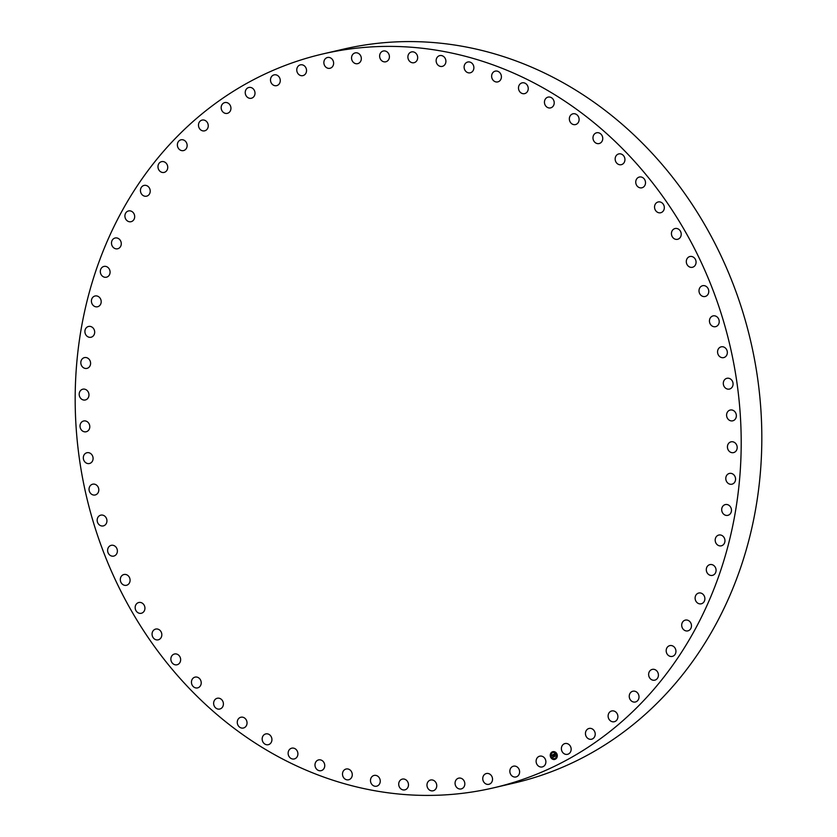 <?xml version="1.0" encoding="UTF-8"?>
<svg xmlns="http://www.w3.org/2000/svg" width="837" height="837" viewBox="0 0 837 837"><rect width="100%" height="100%" fill="white"/><g stroke="black" fill="none" stroke-linecap="round" stroke-linejoin="round"><path stroke-width="1.26" d="M541.382 756.104A5.535 4.855 76.9 0 1 545.87 761.367A5.535 4.855 76.9 0 1 542.261 766.933A5.535 4.855 76.9 0 1 540.618 766.995A5.535 4.855 76.9 0 1 536.13 761.733A5.535 4.855 76.9 0 1 539.75 756.167A5.535 4.855 76.9 0 1 541.382 756.104M322.632 53.997L343.254 49.195A376.744 330.458 76.9 0 1 760.812 466.847A376.744 330.458 76.9 0 1 514.368 783.003L493.746 787.805A376.744 330.458 76.9 0 1 76.188 370.153A376.744 330.458 76.9 0 1 322.632 53.997A376.744 330.458 76.9 0 1 740.19 471.649A376.744 330.458 76.9 0 1 493.746 787.805M589.855 728.336A5.535 4.855 76.9 0 1 595.138 733.17A5.535 4.855 76.9 0 1 591.592 739.217A5.535 4.855 76.9 0 1 590.807 739.333A5.535 4.855 76.9 0 1 585.523 734.488A5.535 4.855 76.9 0 1 589.081 728.452A5.535 4.855 76.9 0 1 589.855 728.336M723.576 381.557A5.535 4.855 76.9 0 1 726.924 378.303A5.535 4.855 76.9 0 1 731.779 380.197A5.535 4.855 76.9 0 1 732.793 385.815A5.535 4.855 76.9 0 1 729.435 389.069A5.535 4.855 76.9 0 1 724.591 387.175A5.535 4.855 76.9 0 1 723.576 381.557M726.642 475.447A5.535 4.855 76.9 0 1 729.414 473.428A5.535 4.855 76.9 0 1 734.666 475.908A5.535 4.855 76.9 0 1 734.708 482.185A5.535 4.855 76.9 0 1 731.925 484.194A5.535 4.855 76.9 0 1 726.683 481.714A5.535 4.855 76.9 0 1 726.642 475.447M515.529 766.2A5.535 4.855 76.9 0 1 519.61 771.63A5.535 4.855 76.9 0 1 515.979 776.956A5.535 4.855 76.9 0 1 513.918 776.924A5.535 4.855 76.9 0 1 509.848 771.505A5.535 4.855 76.9 0 1 513.468 766.179A5.535 4.855 76.9 0 1 515.529 766.2M545.358 105.431A5.535 4.855 76.9 0 1 548.078 97.113A5.535 4.855 76.9 0 1 553.309 99.572A5.535 4.855 76.9 0 1 550.589 107.889A5.535 4.855 76.9 0 1 545.358 105.431M488.86 773.681A5.535 4.855 76.9 0 1 492.533 779.216A5.535 4.855 76.9 0 1 488.892 784.3A5.535 4.855 76.9 0 1 486.423 784.154A5.535 4.855 76.9 0 1 482.75 778.619A5.535 4.855 76.9 0 1 486.381 773.524A5.535 4.855 76.9 0 1 488.86 773.681M410.381 61.938A5.535 4.855 76.9 0 1 407.933 56.299A5.535 4.855 76.9 0 1 411.532 51.925A5.535 4.855 76.9 0 1 415.194 52.689A5.535 4.855 76.9 0 1 417.632 58.328A5.535 4.855 76.9 0 1 414.043 62.702A5.535 4.855 76.9 0 1 410.381 61.938M461.574 778.473A5.535 4.855 76.9 0 1 464.828 784.081A5.535 4.855 76.9 0 1 461.197 788.925A5.535 4.855 76.9 0 1 458.32 788.611A5.535 4.855 76.9 0 1 455.066 783.003A5.535 4.855 76.9 0 1 458.686 778.148A5.535 4.855 76.9 0 1 461.574 778.473M465.895 71.448A5.535 4.855 76.9 0 1 464.221 65.935A5.535 4.855 76.9 0 1 467.747 62.022A5.535 4.855 76.9 0 1 472.11 63.371A5.535 4.855 76.9 0 1 473.773 68.885A5.535 4.855 76.9 0 1 470.258 72.798A5.535 4.855 76.9 0 1 465.895 71.448M433.88 780.534A5.535 4.855 76.9 0 1 436.736 786.184A5.535 4.855 76.9 0 1 433.116 790.787A5.535 4.855 76.9 0 1 429.841 790.264A5.535 4.855 76.9 0 1 426.985 784.625A5.535 4.855 76.9 0 1 430.605 780.021A5.535 4.855 76.9 0 1 433.88 780.534M668.951 645.923A5.535 4.855 76.9 0 1 669.799 645.62A5.535 4.855 76.9 0 1 675.647 649.407A5.535 4.855 76.9 0 1 673.168 656.103A5.535 4.855 76.9 0 1 672.31 656.396A5.535 4.855 76.9 0 1 666.472 652.609A5.535 4.855 76.9 0 1 668.951 645.923M405.997 779.875A5.535 4.855 76.9 0 1 408.446 785.504A5.535 4.855 76.9 0 1 404.846 789.877A5.535 4.855 76.9 0 1 401.195 789.113A5.535 4.855 76.9 0 1 398.747 783.484A5.535 4.855 76.9 0 1 402.335 779.101A5.535 4.855 76.9 0 1 405.997 779.875M651.814 669.527A5.535 4.855 76.9 0 1 652.264 669.391A5.535 4.855 76.9 0 1 658.185 673.408A5.535 4.855 76.9 0 1 655.235 680.031A5.535 4.855 76.9 0 1 654.785 680.167A5.535 4.855 76.9 0 1 648.863 676.139A5.535 4.855 76.9 0 1 651.814 669.527M378.125 776.474A5.535 4.855 76.9 0 1 380.176 782.061A5.535 4.855 76.9 0 1 376.619 786.205A5.535 4.855 76.9 0 1 372.601 785.158A5.535 4.855 76.9 0 1 370.55 779.571A5.535 4.855 76.9 0 1 374.108 775.428A5.535 4.855 76.9 0 1 378.125 776.474M699.01 290.355A5.535 4.855 76.9 0 1 702.63 285.71A5.535 4.855 76.9 0 1 708.761 291.841A5.535 4.855 76.9 0 1 705.141 296.486A5.535 4.855 76.9 0 1 699.01 290.355M350.494 770.364A5.535 4.855 76.9 0 1 352.157 775.878A5.535 4.855 76.9 0 1 348.642 779.781A5.535 4.855 76.9 0 1 344.279 778.431A5.535 4.855 76.9 0 1 342.605 772.917A5.535 4.855 76.9 0 1 346.131 769.015A5.535 4.855 76.9 0 1 350.494 770.364M686.298 261.636A5.535 4.855 76.9 0 1 689.929 256.52A5.535 4.855 76.9 0 1 696.07 262.169A5.535 4.855 76.9 0 1 692.44 267.285A5.535 4.855 76.9 0 1 686.298 261.636M323.291 761.597A5.535 4.855 76.9 0 1 324.589 767.006A5.535 4.855 76.9 0 1 321.115 770.678A5.535 4.855 76.9 0 1 316.438 768.983A5.535 4.855 76.9 0 1 315.141 763.585A5.535 4.855 76.9 0 1 318.604 759.902A5.535 4.855 76.9 0 1 323.291 761.597M615.467 160.924A5.535 4.855 76.9 0 1 618.794 153.914A5.535 4.855 76.9 0 1 624.632 157.67A5.535 4.855 76.9 0 1 621.305 164.68A5.535 4.855 76.9 0 1 615.467 160.924M296.737 750.234A5.535 4.855 76.9 0 1 294.268 758.95A5.535 4.855 76.9 0 1 289.299 756.889A5.535 4.855 76.9 0 1 291.757 748.173A5.535 4.855 76.9 0 1 296.737 750.234M354.804 63.34A5.535 4.855 76.9 0 1 351.55 57.732A5.535 4.855 76.9 0 1 355.181 52.888A5.535 4.855 76.9 0 1 358.069 53.202A5.535 4.855 76.9 0 1 361.322 58.81A5.535 4.855 76.9 0 1 357.692 63.654A5.535 4.855 76.9 0 1 354.804 63.34M271.021 736.372A5.535 4.855 76.9 0 1 268.3 744.689A5.535 4.855 76.9 0 1 263.069 742.231A5.535 4.855 76.9 0 1 265.789 733.913A5.535 4.855 76.9 0 1 271.021 736.372M612.119 710.895A5.535 4.855 76.9 0 1 617.779 715.447A5.535 4.855 76.9 0 1 614.264 721.735A5.535 4.855 76.9 0 1 613.898 721.797A5.535 4.855 76.9 0 1 608.237 717.246A5.535 4.855 76.9 0 1 611.753 710.958A5.535 4.855 76.9 0 1 612.119 710.895M246.36 720.102A5.535 4.855 76.9 0 1 243.41 728.012A5.535 4.855 76.9 0 1 237.938 725.135A5.535 4.855 76.9 0 1 240.899 717.236A5.535 4.855 76.9 0 1 246.36 720.102M274.996 85.709A5.535 4.855 76.9 0 1 270.508 80.436A5.535 4.855 76.9 0 1 274.117 74.87A5.535 4.855 76.9 0 1 275.76 74.807A5.535 4.855 76.9 0 1 280.249 80.08A5.535 4.855 76.9 0 1 276.639 85.646A5.535 4.855 76.9 0 1 274.996 85.709M222.935 701.563A5.535 4.855 76.9 0 1 219.775 709.033A5.535 4.855 76.9 0 1 214.105 705.717A5.535 4.855 76.9 0 1 217.264 698.257A5.535 4.855 76.9 0 1 222.935 701.563M728.054 444.248A5.535 4.855 76.9 0 1 731.057 441.831A5.535 4.855 76.9 0 1 736.173 444.123A5.535 4.855 76.9 0 1 736.56 450.201A5.535 4.855 76.9 0 1 733.568 452.608A5.535 4.855 76.9 0 1 728.441 450.327A5.535 4.855 76.9 0 1 728.054 444.248M200.911 680.889A5.535 4.855 76.9 0 1 197.584 687.899A5.535 4.855 76.9 0 1 191.757 684.143A5.535 4.855 76.9 0 1 195.073 677.123A5.535 4.855 76.9 0 1 200.911 680.889M327.518 68.132A5.535 4.855 76.9 0 1 323.856 62.597A5.535 4.855 76.9 0 1 327.487 57.502A5.535 4.855 76.9 0 1 329.966 57.659A5.535 4.855 76.9 0 1 333.628 63.193A5.535 4.855 76.9 0 1 329.998 68.278A5.535 4.855 76.9 0 1 327.518 68.132M180.468 658.227A5.535 4.855 76.9 0 1 177.015 664.777A5.535 4.855 76.9 0 1 171.041 660.55A5.535 4.855 76.9 0 1 174.504 654A5.535 4.855 76.9 0 1 180.468 658.227M438.253 65.338A5.535 4.855 76.9 0 1 436.203 59.741A5.535 4.855 76.9 0 1 439.76 55.608A5.535 4.855 76.9 0 1 443.788 56.644A5.535 4.855 76.9 0 1 445.839 62.241A5.535 4.855 76.9 0 1 442.271 66.385A5.535 4.855 76.9 0 1 438.253 65.338M161.75 633.766A5.535 4.855 76.9 0 1 158.203 639.834A5.535 4.855 76.9 0 1 152.146 635.147A5.535 4.855 76.9 0 1 155.692 629.068A5.535 4.855 76.9 0 1 161.75 633.766M593.454 140.239A5.535 4.855 76.9 0 1 596.603 132.78A5.535 4.855 76.9 0 1 602.274 136.086A5.535 4.855 76.9 0 1 599.114 143.556A5.535 4.855 76.9 0 1 593.454 140.239M144.916 607.683A5.535 4.855 76.9 0 1 141.307 613.28A5.535 4.855 76.9 0 1 135.186 608.101A5.535 4.855 76.9 0 1 138.796 602.504A5.535 4.855 76.9 0 1 144.916 607.683M632.814 691.236A5.535 4.855 76.9 0 1 632.866 691.226A5.535 4.855 76.9 0 1 638.84 695.474A5.535 4.855 76.9 0 1 635.44 701.981A5.535 4.855 76.9 0 1 635.377 701.992A5.535 4.855 76.9 0 1 629.414 697.744A5.535 4.855 76.9 0 1 632.814 691.236M130.091 580.177A5.535 4.855 76.9 0 1 126.45 585.293A5.535 4.855 76.9 0 1 120.308 579.633A5.535 4.855 76.9 0 1 123.939 574.517A5.535 4.855 76.9 0 1 130.091 580.177M382.499 61.268A5.535 4.855 76.9 0 1 379.653 55.629A5.535 4.855 76.9 0 1 383.262 51.015A5.535 4.855 76.9 0 1 386.548 51.538A5.535 4.855 76.9 0 1 389.393 57.178A5.535 4.855 76.9 0 1 385.773 61.792A5.535 4.855 76.9 0 1 382.499 61.268M117.368 551.457A5.535 4.855 76.9 0 1 113.759 556.092A5.535 4.855 76.9 0 1 107.628 549.961A5.535 4.855 76.9 0 1 111.237 545.326A5.535 4.855 76.9 0 1 117.368 551.457M635.921 183.585A5.535 4.855 76.9 0 1 639.374 177.036A5.535 4.855 76.9 0 1 645.337 181.252A5.535 4.855 76.9 0 1 641.885 187.802A5.535 4.855 76.9 0 1 635.921 183.585M106.874 521.744A5.535 4.855 76.9 0 1 103.307 525.908A5.535 4.855 76.9 0 1 97.228 519.306A5.535 4.855 76.9 0 1 100.796 515.142A5.535 4.855 76.9 0 1 106.874 521.744M519.651 91.568A5.535 4.855 76.9 0 1 522.11 82.863A5.535 4.855 76.9 0 1 527.08 84.924A5.535 4.855 76.9 0 1 524.621 93.629A5.535 4.855 76.9 0 1 519.651 91.568M98.661 491.267A5.535 4.855 76.9 0 1 95.188 494.97A5.535 4.855 76.9 0 1 89.193 487.908A5.535 4.855 76.9 0 1 92.677 484.194A5.535 4.855 76.9 0 1 98.661 491.267M697.158 593.768A5.535 4.855 76.9 0 1 698.738 593.025A5.535 4.855 76.9 0 1 704.419 596.362A5.535 4.855 76.9 0 1 702.839 603.069A5.535 4.855 76.9 0 1 701.249 603.801A5.535 4.855 76.9 0 1 695.578 600.464A5.535 4.855 76.9 0 1 697.158 593.768M92.813 460.256A5.535 4.855 76.9 0 1 89.454 463.51A5.535 4.855 76.9 0 1 84.61 461.605A5.535 4.855 76.9 0 1 83.585 455.987A5.535 4.855 76.9 0 1 86.943 452.733A5.535 4.855 76.9 0 1 91.788 454.637A5.535 4.855 76.9 0 1 92.813 460.256M684.101 620.604A5.535 4.855 76.9 0 1 685.325 620.102A5.535 4.855 76.9 0 1 691.1 623.67A5.535 4.855 76.9 0 1 689.071 630.376A5.535 4.855 76.9 0 1 687.847 630.878A5.535 4.855 76.9 0 1 682.082 627.321A5.535 4.855 76.9 0 1 684.101 620.604M89.36 428.942A5.535 4.855 76.9 0 1 86.159 431.756A5.535 4.855 76.9 0 1 81.168 429.674A5.535 4.855 76.9 0 1 80.457 423.815A5.535 4.855 76.9 0 1 83.648 420.99A5.535 4.855 76.9 0 1 88.638 423.072A5.535 4.855 76.9 0 1 89.36 428.942M250.158 98.358A5.535 4.855 76.9 0 1 245.272 93.284A5.535 4.855 76.9 0 1 248.861 87.477A5.535 4.855 76.9 0 1 250.064 87.372A5.535 4.855 76.9 0 1 254.961 92.447A5.535 4.855 76.9 0 1 251.372 98.253A5.535 4.855 76.9 0 1 250.158 98.358M88.335 397.565A5.535 4.855 76.9 0 1 85.332 399.971A5.535 4.855 76.9 0 1 80.206 397.69A5.535 4.855 76.9 0 1 79.818 391.611A5.535 4.855 76.9 0 1 82.821 389.195A5.535 4.855 76.9 0 1 87.937 391.475A5.535 4.855 76.9 0 1 88.335 397.565M708.008 565.613A5.535 4.855 76.9 0 1 709.933 564.609A5.535 4.855 76.9 0 1 715.52 567.716A5.535 4.855 76.9 0 1 714.369 574.37A5.535 4.855 76.9 0 1 712.444 575.375A5.535 4.855 76.9 0 1 706.857 572.257A5.535 4.855 76.9 0 1 708.008 565.613M89.737 366.365A5.535 4.855 76.9 0 1 86.964 368.385A5.535 4.855 76.9 0 1 81.712 365.905A5.535 4.855 76.9 0 1 81.681 359.628A5.535 4.855 76.9 0 1 84.453 357.608A5.535 4.855 76.9 0 1 89.705 360.088A5.535 4.855 76.9 0 1 89.737 366.365M727.029 412.871A5.535 4.855 76.9 0 1 730.22 410.046A5.535 4.855 76.9 0 1 735.21 412.139A5.535 4.855 76.9 0 1 735.922 417.998A5.535 4.855 76.9 0 1 732.731 420.823A5.535 4.855 76.9 0 1 727.74 418.73A5.535 4.855 76.9 0 1 727.029 412.871M93.566 335.585A5.535 4.855 76.9 0 1 91.055 337.238A5.535 4.855 76.9 0 1 85.677 334.549A5.535 4.855 76.9 0 1 86.023 328.114A5.535 4.855 76.9 0 1 88.544 326.461A5.535 4.855 76.9 0 1 93.911 329.15A5.535 4.855 76.9 0 1 93.566 335.585M716.587 536.36A5.535 4.855 76.9 0 1 718.816 535.042A5.535 4.855 76.9 0 1 724.298 537.94A5.535 4.855 76.9 0 1 723.566 544.5A5.535 4.855 76.9 0 1 721.327 545.818A5.535 4.855 76.9 0 1 715.855 542.92A5.535 4.855 76.9 0 1 716.587 536.36M99.791 305.453A5.535 4.855 76.9 0 1 97.563 306.76A5.535 4.855 76.9 0 1 92.08 303.862A5.535 4.855 76.9 0 1 92.813 297.302A5.535 4.855 76.9 0 1 95.052 295.995A5.535 4.855 76.9 0 1 100.534 298.893A5.535 4.855 76.9 0 1 99.791 305.453M722.812 506.228A5.535 4.855 76.9 0 1 725.334 504.575A5.535 4.855 76.9 0 1 730.701 507.264A5.535 4.855 76.9 0 1 730.356 513.698A5.535 4.855 76.9 0 1 727.845 515.341A5.535 4.855 76.9 0 1 722.467 512.662A5.535 4.855 76.9 0 1 722.812 506.228M108.371 276.2A5.535 4.855 76.9 0 1 106.445 277.204A5.535 4.855 76.9 0 1 100.869 274.086A5.535 4.855 76.9 0 1 102.02 267.442A5.535 4.855 76.9 0 1 103.934 266.428A5.535 4.855 76.9 0 1 109.521 269.545A5.535 4.855 76.9 0 1 108.371 276.2M493.098 80.206A5.535 4.855 76.9 0 1 491.79 74.807A5.535 4.855 76.9 0 1 495.263 71.135A5.535 4.855 76.9 0 1 499.94 72.819A5.535 4.855 76.9 0 1 501.248 78.228A5.535 4.855 76.9 0 1 497.774 81.9A5.535 4.855 76.9 0 1 493.098 80.206M119.22 248.045A5.535 4.855 76.9 0 1 117.64 248.777A5.535 4.855 76.9 0 1 111.959 245.44A5.535 4.855 76.9 0 1 113.539 238.744A5.535 4.855 76.9 0 1 115.129 238.001A5.535 4.855 76.9 0 1 120.81 241.338A5.535 4.855 76.9 0 1 119.22 248.045M300.849 75.602A5.535 4.855 76.9 0 1 296.769 70.182A5.535 4.855 76.9 0 1 300.399 64.857A5.535 4.855 76.9 0 1 302.46 64.878A5.535 4.855 76.9 0 1 306.541 70.298A5.535 4.855 76.9 0 1 302.91 75.623A5.535 4.855 76.9 0 1 300.849 75.602M132.277 221.209A5.535 4.855 76.9 0 1 131.053 221.7A5.535 4.855 76.9 0 1 125.288 218.143A5.535 4.855 76.9 0 1 127.308 211.426A5.535 4.855 76.9 0 1 128.542 210.934A5.535 4.855 76.9 0 1 134.307 214.492A5.535 4.855 76.9 0 1 132.277 221.209M717.717 350.546A5.535 4.855 76.9 0 1 721.201 346.832A5.535 4.855 76.9 0 1 727.186 353.905A5.535 4.855 76.9 0 1 723.712 357.608A5.535 4.855 76.9 0 1 717.717 350.546M147.438 195.889A5.535 4.855 76.9 0 1 146.58 196.182A5.535 4.855 76.9 0 1 140.742 192.395A5.535 4.855 76.9 0 1 143.221 185.709A5.535 4.855 76.9 0 1 144.069 185.416A5.535 4.855 76.9 0 1 149.917 189.204A5.535 4.855 76.9 0 1 147.438 195.889M566.22 743.444A5.535 4.855 76.9 0 1 571.116 748.519A5.535 4.855 76.9 0 1 567.528 754.325A5.535 4.855 76.9 0 1 566.314 754.43A5.535 4.855 76.9 0 1 561.428 749.356A5.535 4.855 76.9 0 1 565.017 743.549A5.535 4.855 76.9 0 1 566.22 743.444M164.575 172.286A5.535 4.855 76.9 0 1 164.115 172.422A5.535 4.855 76.9 0 1 158.203 168.394A5.535 4.855 76.9 0 1 161.143 161.782A5.535 4.855 76.9 0 1 161.604 161.646A5.535 4.855 76.9 0 1 167.515 165.663A5.535 4.855 76.9 0 1 164.575 172.286M570.018 121.7A5.535 4.855 76.9 0 1 572.979 113.801A5.535 4.855 76.9 0 1 578.44 116.678A5.535 4.855 76.9 0 1 575.49 124.577A5.535 4.855 76.9 0 1 570.018 121.7M183.565 150.576A5.535 4.855 76.9 0 1 183.512 150.587A5.535 4.855 76.9 0 1 177.538 146.329A5.535 4.855 76.9 0 1 180.949 139.821A5.535 4.855 76.9 0 1 181.001 139.81A5.535 4.855 76.9 0 1 186.975 144.069A5.535 4.855 76.9 0 1 183.565 150.576M654.628 208.047A5.535 4.855 76.9 0 1 658.175 201.968A5.535 4.855 76.9 0 1 664.243 206.666A5.535 4.855 76.9 0 1 660.686 212.744A5.535 4.855 76.9 0 1 654.628 208.047M204.27 130.917A5.535 4.855 76.9 0 1 198.599 126.356A5.535 4.855 76.9 0 1 202.115 120.078A5.535 4.855 76.9 0 1 202.481 120.005A5.535 4.855 76.9 0 1 208.141 124.567A5.535 4.855 76.9 0 1 204.626 130.844A5.535 4.855 76.9 0 1 204.27 130.917M671.462 234.13A5.535 4.855 76.9 0 1 675.072 228.532A5.535 4.855 76.9 0 1 681.192 233.701A5.535 4.855 76.9 0 1 677.583 239.309A5.535 4.855 76.9 0 1 671.462 234.13M226.524 113.466A5.535 4.855 76.9 0 1 221.24 108.632A5.535 4.855 76.9 0 1 224.797 102.585A5.535 4.855 76.9 0 1 225.582 102.48A5.535 4.855 76.9 0 1 230.866 107.314A5.535 4.855 76.9 0 1 227.308 113.361A5.535 4.855 76.9 0 1 226.524 113.466M709.514 320.069A5.535 4.855 76.9 0 1 713.082 315.894A5.535 4.855 76.9 0 1 719.15 322.496A5.535 4.855 76.9 0 1 715.593 326.671A5.535 4.855 76.9 0 1 709.514 320.069M550.61 757.14A4.007 3.515 76.9 0 1 556.94 753.98A4.007 3.515 76.9 0 1 550.61 757.14M552.891 751.657A4.007 3.515 -103.1 0 0 554.711 759.462M554.544 758.625L554.492 758.636A3.16 2.773 -103.1 0 0 554.544 758.625A3.16 2.773 -103.1 0 0 553.111 752.473A3.16 2.773 -103.1 0 0 553.09 752.484L553.058 752.484A3.16 2.773 76.9 0 1 554.492 758.636A3.16 2.773 76.9 0 1 553.058 752.484M553.299 754.472L552.671 754.953L553.655 756.784L553.016 757.108L552.389 755.11L551.646 755.309L553.299 754.472M552.043 755.633L553.299 754.482M553.435 754.524L553.435 755.089L553.435 754.524M553.027 754.901L553.874 756.836L553.173 757.192L553.78 756.826L552.765 755.016M553.424 754.409L554.858 753.687L553.948 754.304L554.272 755.058L554.073 754.357L554.387 754.995L554.701 754.514L554.952 756.114L554.272 756.449L553.759 754.503L553.822 755.508M555.015 753.729L554.973 754.346L555.015 753.729M554.826 754.514L555.13 755.204L554.826 754.514M554.795 755.12L555.203 756.177L554.397 756.575L555.109 756.167L554.46 755.236M554 755.466L554.335 756.418M554.858 753.708L553.487 754.388M552.441 755.225L553.079 757.077M554.785 755.989L554.439 756.554"/></g></svg>
